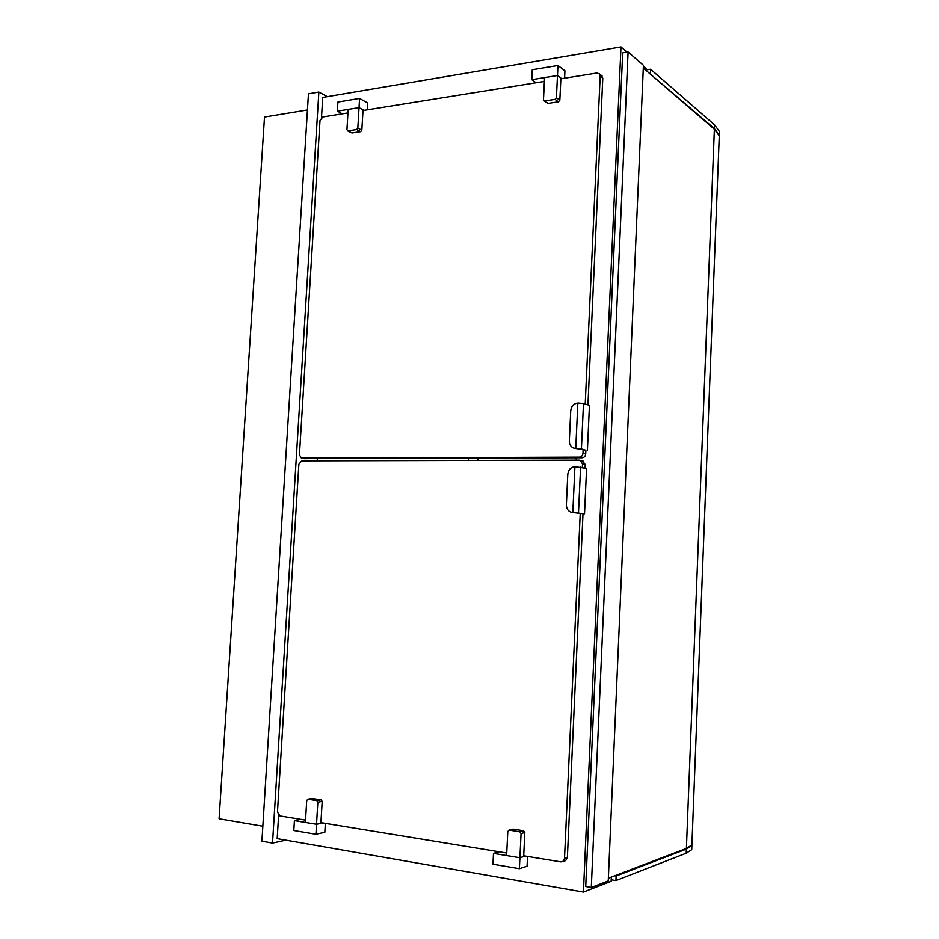 <?xml version="1.0" encoding="UTF-8"?>
<svg xmlns="http://www.w3.org/2000/svg" width="939" height="939" viewBox="0 0 939 939"><rect width="100%" height="100%" fill="white"/><g stroke="black" fill="none" stroke-linecap="round" stroke-linejoin="round"><path stroke-width="1.41" d="M317.182 460.873L317.312 458.748M327.324 96.647L318.861 92.022L308.45 93.806L261.911 841.215L272.533 843.093L285.843 840.159M318.861 92.022L272.533 843.093M307.44 109.957L264.505 117.023L219.092 818.796L262.838 826.226M576.3 457.845L576.194 460.216M627.041 52.185L620.984 46.95L322.723 97.421L321.49 117.586M645.962 70.355L646.044 68.582L643.368 66.282M278.625 815.263L277.181 838.656L583.424 892.05L611.136 881.298L611.312 877.073M583.424 892.05L620.984 46.95M317.394 458.748L317.276 460.873M645.985 69.979L650.574 69.251L714.544 124.828L719.438 131.53L719.626 136.566M719.051 141.554L719.297 135.263L714.403 128.608L649.682 73.547M650.574 69.251L650.398 73.442M692.02 842.001L691.879 845.652L686.374 849.102L616.137 875.981L614.763 875.758M611.195 879.773L615.937 880.571L686.221 853.199L691.726 849.689L691.867 845.98M615.937 880.571L616.137 875.981M564.621 860.934L565.689 860.582L567.379 857.542L583.002 513.727L571.663 512.412C568.212 511.356 566.452 508.821 566.381 504.783L567.79 474.348C568.412 469.746 570.783 467.211 574.926 466.753L586.582 468.467L584.528 513.821L582.99 513.797M585.067 468.138L585.232 464.594L582.38 460.849M523.716 855.805L560.9 861.885L562.813 861.544L564.515 858.492L580.243 513.304M582.333 467.552L582.497 463.983L580.255 460.368L579.281 460.204L301.712 460.92L298.86 464.265L277.463 812.024L279.928 815.944L305.551 820.134M320.927 822.646L506.755 853.035M601.206 75.284L602.779 78.16L587.943 404.897M577.849 403.042L583.483 403.524L581.417 448.936L575.76 448.502L577.849 403.042C573.729 403.606 571.358 406.176 570.736 410.754L569.339 440.978C569.351 444.487 570.795 446.882 573.67 448.138L585.877 450.274L585.713 454.042C585.396 456.331 584.222 457.586 582.157 457.821L304.588 458.678M560.876 78.794L596.993 72.996L599.552 73.958L600.174 76.082L585.22 404.063M583.142 449.617L582.978 453.396C582.661 455.685 581.476 456.953 579.41 457.187L301.442 458.197L299.435 454.91L319.999 120.579L322.816 116.941L347.946 112.915M363.006 110.509L544.374 81.435M527.53 856.427L527.072 866.204L519.384 868.692L519.913 857.753L493.491 853.398L492.963 864.22L519.384 868.692M499.032 851.767L493.491 853.398M525.324 856.063L519.913 857.753L506.626 855.558L507.799 831.508L509.196 830.158L519.819 831.79L521.075 833.562L519.913 857.753L523.68 856.579L524.831 832.506L523.575 830.757L512.987 829.137L508.915 830.158M300.762 819.348L294.412 820.627L293.813 830.522L315.938 834.266L316.525 824.278L294.412 820.627M322.793 822.951L316.525 824.278L305.41 822.447L306.724 800.474L307.922 799.23L316.807 800.591L317.84 802.188L316.525 824.278L320.88 823.35L322.183 801.366L321.15 799.782L311.725 798.526M315.938 834.266L324.835 832.294L325.352 823.374M532.272 69.768L557.966 65.507L557.484 75.519L531.791 79.674L532.272 69.768M564.585 78.195L564.938 70.824L557.966 65.507M536.087 82.761L531.791 79.674M561.686 78.665L557.484 75.519L544.561 77.608L543.493 99.698L544.702 100.931L555.043 99.358L556.416 97.726L557.484 75.519L560.9 78.078L559.844 100.191L558.482 101.811L548.176 103.372L544.139 100.872M363.945 110.356L359.038 107.633L337.371 111.142L337.923 102.022L359.59 98.431L359.038 107.633L348.158 109.394L346.937 129.723L347.935 130.873L356.656 129.547L357.829 128.056L359.038 107.633L363.041 109.851L361.832 130.192L360.67 131.671L351.972 132.974L347.536 130.838M342.348 113.819L337.371 111.142M359.59 98.431L367.736 103.032L367.337 109.804M572.297 512.506L573.565 512.659M584.528 513.821L572.813 512.541L574.926 466.753M578.494 512.905L580.584 467.164M576.499 448.678L574.574 448.396M581.417 448.936L585.877 450.403M583.483 403.524L589.446 405.366L587.403 450.391M608.366 878.2L686.409 848.422L691.902 844.971L692.043 841.344M643.297 68.054L714.368 129.23L719.274 135.885L719.028 142.165M628.085 52.009L622.686 52.913L585.736 886.486L591.3 887.437L608.249 880.899L643.415 65.284L628.085 52.009L591.3 887.437M478.338 460.462L478.456 458.185M468.631 460.486L468.749 458.22M478.104 458.185L477.986 460.462M714.544 124.828L714.403 128.608M686.221 853.199L686.374 849.102M585.232 464.594L582.497 463.983M567.379 857.542L564.515 858.492M602.779 78.16L600.174 76.082M585.713 454.042L582.978 453.396M305.269 458.795L301.877 458.232M582.157 457.821L579.41 457.187M509.196 830.158L512.987 829.137M523.575 830.757L519.819 831.79M521.075 833.562L524.831 832.506M317.84 802.188L322.183 801.366M321.15 799.782L316.807 800.591M307.922 799.23L312.288 798.432M544.702 100.931L548.176 103.372M558.482 101.811L555.043 99.358M556.416 97.726L559.844 100.191M360.67 131.671L356.656 129.547M357.829 128.056L361.832 130.192M347.935 130.873L351.972 132.974M714.368 129.23L686.409 848.422M719.438 131.53L719.297 135.263M691.879 845.652L691.726 849.689M565.689 860.582L562.813 861.544M582.99 460.99L580.255 460.368M599.552 73.958L602.169 76.047M301.619 458.22L304.835 458.748M311.924 798.443L307.71 799.218M719.274 135.885L691.902 844.971"/></g></svg>
